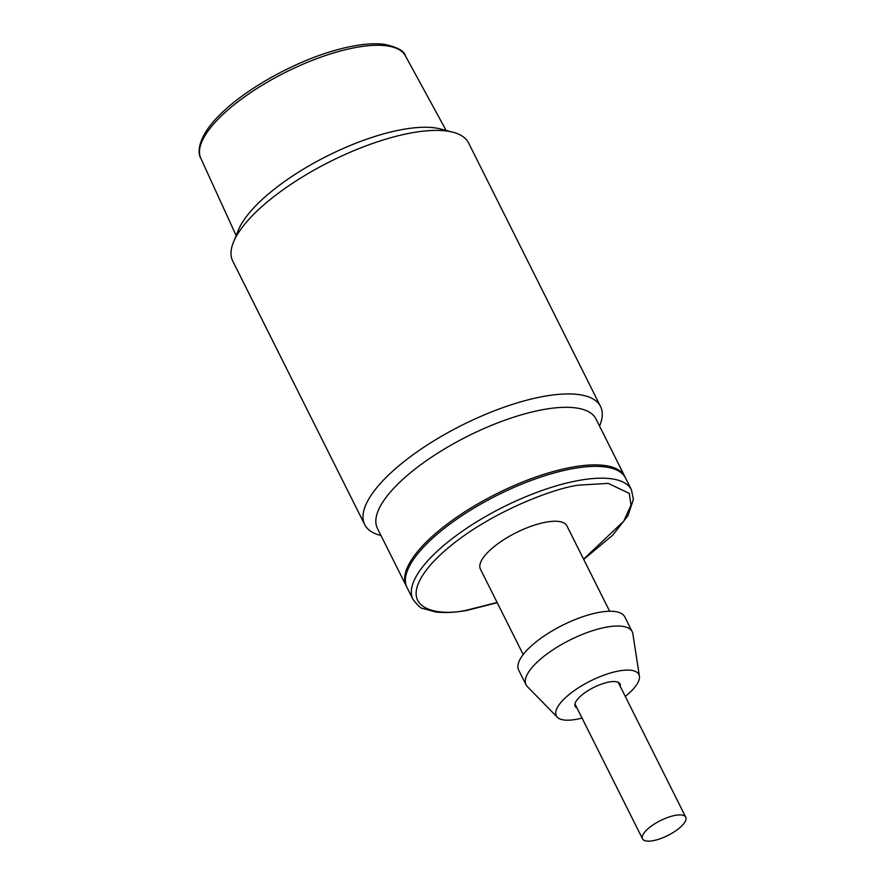 <?xml version="1.0" encoding="UTF-8"?>
<svg xmlns="http://www.w3.org/2000/svg" width="885" height="885" viewBox="0 0 885 885"><rect width="100%" height="100%" fill="white"/><g stroke="black" fill="none" stroke-linecap="round" stroke-linejoin="round"><path stroke-width="1.33" d="M380.992 535.525L380.318 535.348A131.876 45.334 -26.6 0 1 364.709 524.606A131.876 45.334 -26.6 0 1 396.148 468.121A131.876 45.334 -26.6 0 1 517.559 402.786A131.876 45.334 -26.6 0 1 600.55 406.503A131.876 45.334 -26.6 0 1 599.798 425.442L599.532 426.083M600.55 406.503L468.574 142.961A131.876 45.334 153.4 0 0 452.954 132.219A131.876 45.334 153.4 0 0 433.34 130.427A131.876 45.334 153.4 0 0 264.173 204.568A131.876 45.334 153.4 0 0 233.485 242.114A131.876 45.334 153.4 0 0 232.733 261.053L364.709 524.606M452.954 132.219L440.332 128.933A121.334 41.706 153.4 0 0 422.289 127.296A121.334 41.706 153.4 0 0 313.5 163.282A121.334 41.706 153.4 0 0 238.419 230.056L233.485 242.114M406.646 586.711A122.207 42.015 -26.6 0 1 406.259 585.981L377.419 528.4A122.207 42.015 -26.6 0 1 406.558 476.053A122.207 42.015 -26.6 0 1 519.064 415.507A122.207 42.015 -26.6 0 1 595.97 418.959L624.81 476.539A122.207 42.015 -26.6 0 1 625.153 477.292M406.259 585.981A122.207 42.015 -26.6 0 1 435.387 533.633A122.207 42.015 -26.6 0 1 547.903 473.088A122.207 42.015 -26.6 0 1 624.81 476.539M675.554 815.317A24.183 8.308 -26.6 0 1 685.764 817.209A24.183 8.308 -26.6 0 1 676.472 830.318A24.183 8.308 -26.6 0 1 652.732 840.75A24.183 8.308 -26.6 0 1 642.521 838.858A24.183 8.308 -26.6 0 1 651.814 825.749A24.183 8.308 -26.6 0 1 675.554 815.317M412.908 599.267L406.989 587.452A122.207 42.015 -26.6 0 1 453.916 521.188A122.207 42.015 -26.6 0 1 573.922 468.453A122.207 42.015 -26.6 0 1 625.54 478.011L631.459 489.825A122.207 42.015 -26.6 0 0 579.841 480.267A122.207 42.015 -26.6 0 0 459.835 533.002A122.207 42.015 -26.6 0 0 412.908 599.267C417.62 605.428 420.917 608.493 422.776 608.449L435.475 611.955C444.248 613.062 454.691 612.553 466.793 610.44L497.226 602.696M576.998 708A25.057 8.618 -26.6 0 1 575.195 706.374A25.057 8.618 -26.6 0 1 584.819 692.778A25.057 8.618 -26.6 0 1 609.422 681.97A25.057 8.618 -26.6 0 1 620.009 683.928A25.057 8.618 -26.6 0 1 620.23 686.351M582.031 718.056A46.164 15.864 -26.6 0 1 575.825 719.428A46.164 15.864 -26.6 0 1 557.362 717.248A46.164 15.864 -26.6 0 1 572.175 692.147A46.164 15.864 -26.6 0 1 619.378 670.874A46.164 15.864 -26.6 0 1 639.401 676.162A46.164 15.864 -26.6 0 1 625.275 696.406M639.401 676.162L632.864 633.826A59.35 20.399 153.4 0 0 632.178 631.669A59.35 20.399 153.4 0 0 607.121 627.022A59.35 20.399 153.4 0 0 548.833 652.632A59.35 20.399 153.4 0 0 526.055 684.813A59.35 20.399 153.4 0 0 527.371 686.649L557.362 717.248M523.19 654.546L480.422 569.155A48.354 16.627 -26.6 0 1 498.996 542.936A48.354 16.627 -26.6 0 1 546.476 522.073A48.354 16.627 -26.6 0 1 566.898 525.845L609.665 611.247M632.178 631.669L624.788 616.9A59.35 20.399 153.4 0 0 599.72 612.254A59.35 20.399 153.4 0 0 541.443 637.864A59.35 20.399 153.4 0 0 518.654 670.045L526.055 684.813M337.13 51.916A114.408 39.327 153.4 0 0 200.773 158.205C196.813 152.076 198.804 135.471 219.336 115.349C244.68 89.407 293.964 61.806 335.172 50.334C354.664 44.814 370.915 42.79 383.935 44.25C397.199 47.06 404.334 50.899 405.363 55.755A114.408 39.327 153.4 0 0 337.13 51.916M497.104 602.475L467.667 609.931C438.506 617.144 391.48 609.555 431.681 563.568C474.382 517.139 555.006 487.259 579.664 485.069L608.227 483.387L629.279 493.421L631.005 505.103L623.759 521.165L583.591 559.165M405.363 55.755L446.14 130.449M200.773 158.205L236.151 235.598M618.206 682.302L685.764 817.209M574.962 703.951L642.521 838.858M583.702 559.397L612.686 535.204L627.996 515.689L633.372 499.383L631.459 489.825"/></g></svg>
